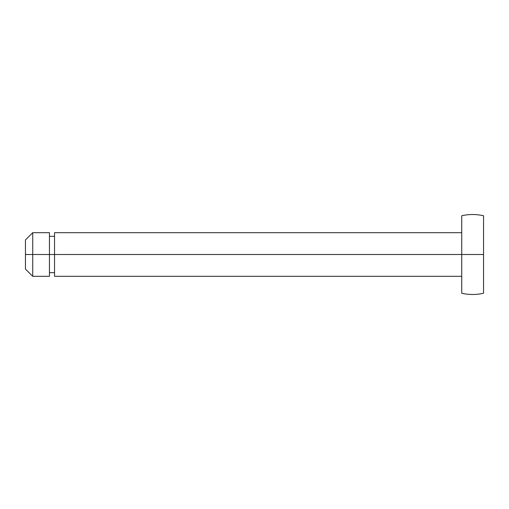 <?xml version="1.0" encoding="UTF-8"?>
<svg xmlns="http://www.w3.org/2000/svg" width="509" height="509" viewBox="0 0 509 509"><rect width="100%" height="100%" fill="white"/><g stroke="black" fill="none" stroke-linecap="round" stroke-linejoin="round"><path stroke-width="0.76" d="M54.533 254.5L54.533 276.317L54.533 254.5L32.722 254.5L32.722 276.317L32.722 254.5L25.45 254.5L25.45 269.045L25.45 239.955L25.45 254.5L32.722 254.5L32.722 232.683L32.722 254.5L49.443 254.5L49.443 232.683L49.443 276.317L49.443 254.5L54.533 254.5L54.533 232.683L54.533 254.5L461.733 254.5L54.533 254.5M483.55 293.248L483.55 254.5L461.733 254.5L461.733 293.248L461.733 254.5L483.55 254.5L483.55 215.752L483.55 293.248C476.278 294.908 469.005 294.908 461.733 293.248M461.733 215.752L461.733 254.5L461.733 215.752C469.005 214.092 476.278 214.092 483.55 215.752M54.533 276.317L461.733 276.317M49.443 272.678L54.533 272.678M25.45 269.045L32.722 276.317L49.443 276.317M49.443 232.683L32.722 232.683L25.45 239.955M49.443 236.322L54.533 236.322M54.533 232.683L461.733 232.683"/></g></svg>
